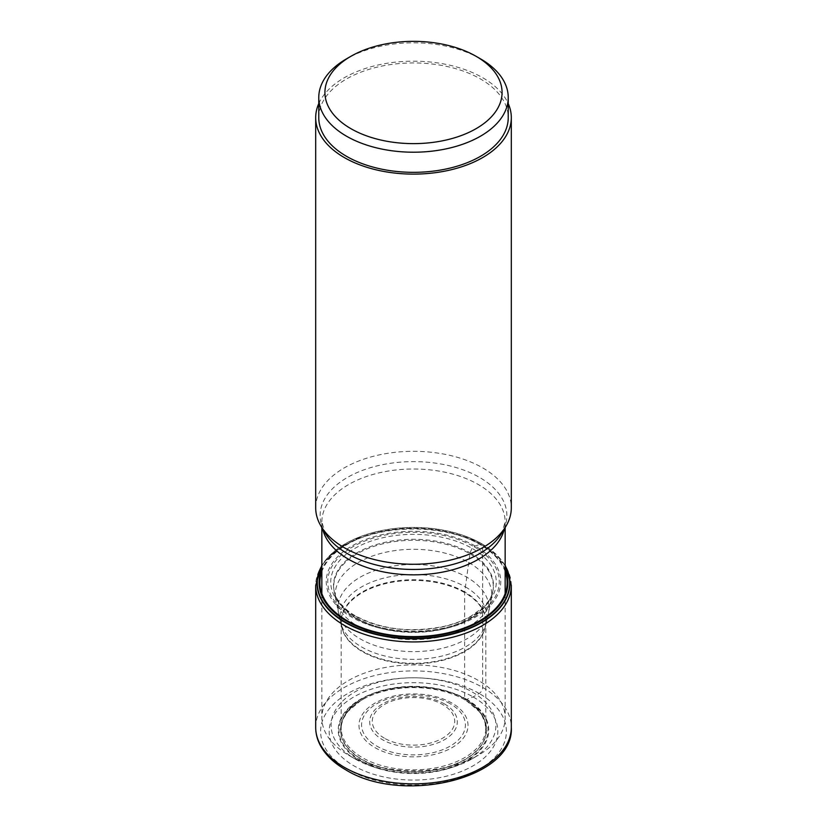 <?xml version="1.0" encoding="UTF-8"?>
<svg xmlns="http://www.w3.org/2000/svg" width="827" height="827" viewBox="0 0 827 827"><rect width="100%" height="100%" fill="white"/><g stroke="black" fill="none" stroke-linecap="round" stroke-linejoin="round"><path stroke-width="0.62" stroke-dasharray="4.13 3.1" d="M505.152 565.73A96.48 55.709 180 0 0 481.727 543.752L475.194 546.027L472.021 548.342L470.056 552.818L464.629 592.618L464.629 698.588L465.146 699.962L473.137 696.934L479.184 693.491A4.931 2.843 120 0 0 482.668 687.454L482.668 545.531A3.701 2.13 120 0 0 481.727 543.752A96.48 55.709 0 0 0 464.609 535.896A96.48 55.709 0 0 0 453.961 532.567A96.48 55.709 0 0 0 373.039 532.567A96.48 55.709 0 0 0 362.391 535.896A96.48 55.709 0 0 0 321.848 565.73M473.137 696.934A84.344 48.7 180 0 1 473.137 765.802A84.344 48.7 180 0 1 353.863 765.802A84.344 48.7 0 0 1 353.863 696.934A84.344 48.7 0 0 1 473.137 696.934M465.146 699.962A73.034 42.167 0 0 0 462.675 698.598A73.034 42.167 0 0 0 364.325 698.598A73.034 42.167 0 0 0 361.854 759.589A73.034 42.167 180 0 0 465.146 759.589A73.034 42.167 180 0 0 465.146 699.962M485.707 730.241A72.311 41.743 180 0 0 485.811 728.111A72.311 41.743 180 0 0 464.629 698.588A72.311 41.743 0 0 0 385.827 689.542A72.311 41.743 0 0 0 341.189 728.111A72.311 41.743 0 0 0 341.293 730.241A72.311 41.743 0 0 0 362.371 757.625A72.311 41.743 180 0 0 439.457 767.074A72.311 41.743 180 0 0 485.707 730.241L485.108 722.829L481.841 715.221L479.226 711.551L466.345 700.665A72.828 42.053 180 0 1 464.319 759.734A72.828 42.053 180 0 1 361.999 759.341A72.828 42.053 0 0 1 360.655 700.665L347.764 711.571L343.474 718.363C341.396 723.77 340.672 727.719 341.293 730.241M475.194 546.027A87.259 50.375 0 0 0 351.806 546.027A87.259 50.375 0 0 0 351.806 617.273A87.259 50.375 180 0 0 475.194 617.273A87.259 50.375 180 0 0 475.194 546.027M321.848 566.092A96.19 55.533 0 0 1 372.481 532.722A96.19 55.533 0 0 1 454.519 532.722A96.19 55.533 0 0 1 481.521 543.69A96.19 55.533 180 0 1 505.152 566.092M348.694 755.247A91.652 52.918 0 0 0 478.306 755.247A91.652 52.918 0 0 0 505.152 717.826A91.652 52.918 0 0 0 478.306 680.414A91.652 52.918 0 0 0 378.425 668.94A91.652 52.918 0 0 0 321.848 717.826A91.652 52.918 0 0 0 348.694 755.247L355.228 759.021A82.411 47.584 0 0 0 471.772 759.021A82.411 47.584 0 0 0 471.772 691.734A82.411 47.584 0 0 0 355.228 691.734A82.411 47.584 0 0 0 355.228 759.021L348.694 755.247M315.687 507.788A97.813 56.474 0 0 1 376.068 455.615A97.813 56.474 0 0 1 482.668 467.855A97.813 56.474 180 0 1 511.313 507.788M318.767 103.582A97.813 56.474 180 0 1 387.708 63.172A97.813 56.474 180 0 1 482.668 77.707A97.813 56.474 180 0 1 508.233 103.582M318.767 117.641A94.733 54.696 0 0 1 377.246 67.111A94.733 54.696 0 0 1 480.487 78.968A94.733 54.696 180 0 1 508.233 117.641M480.487 58.841A94.733 54.696 0 0 0 346.513 58.841M511.313 585.464A97.813 56.474 180 0 0 482.668 545.531A97.813 56.474 0 0 0 376.068 533.291A97.813 56.474 0 0 0 315.687 585.464M315.687 727.388A97.813 56.474 0 0 1 376.068 675.214A97.813 56.474 0 0 1 482.668 687.454A97.813 56.474 180 0 1 511.313 727.388M479.184 693.491A92.882 53.631 0 0 0 347.816 693.491A92.882 53.631 0 0 0 347.816 769.337A92.882 53.631 180 0 0 479.184 769.337A92.882 53.631 180 0 0 479.184 693.491M466.717 699.353A75.267 43.449 0 0 0 360.283 699.353A75.267 43.449 0 0 0 360.283 760.809A75.267 43.449 180 0 0 466.717 760.809A75.267 43.449 180 0 0 466.717 699.353M466.201 699.559A74.523 43.025 180 0 1 466.201 760.406A74.523 43.025 180 0 1 360.799 760.406A74.523 43.025 0 0 1 360.799 699.559A74.523 43.025 0 0 1 466.201 699.559M364.325 698.598L360.655 700.665A72.828 42.053 0 0 1 465.001 699.869A72.828 42.053 180 0 1 466.345 700.665L462.675 698.598M341.189 728.111L341.189 622.142A72.311 41.743 0 0 1 385.827 583.573A72.311 41.743 0 0 1 464.629 592.618A72.311 41.743 180 0 1 485.811 622.142A72.311 41.743 180 0 1 441.173 660.711A72.311 41.743 180 0 1 362.371 651.655A72.311 41.743 0 0 1 341.189 622.142L341.84 627.414A72.383 41.795 0 0 0 362.319 651.076A72.383 41.795 180 0 0 436.398 661.166A72.383 41.795 180 0 0 485.16 627.414L485.811 622.142L485.811 728.111M464.681 591.967A72.383 41.795 0 0 0 381.144 584.141A72.383 41.795 0 0 0 341.84 627.414L340.693 622.628A73.479 42.425 0 0 0 361.544 646.931A73.479 42.425 180 0 0 436.987 657.134A73.479 42.425 180 0 0 486.307 622.628L485.16 627.414A72.383 41.795 180 0 0 464.681 591.967M465.456 586.932A73.479 42.425 180 0 1 486.307 622.628L488.385 613.438A75.464 43.573 180 0 1 437.99 649.247A75.464 43.573 180 0 1 360.138 638.837A75.464 43.573 0 0 1 338.615 613.438L335.762 599.554A78.234 45.175 0 0 0 358.174 626.421A78.234 45.175 180 0 0 439.323 637.121A78.234 45.175 180 0 0 491.238 599.554L488.385 613.438A75.464 43.573 180 0 0 466.862 577.225A75.464 43.573 0 0 0 380.337 568.893A75.464 43.573 0 0 0 338.615 613.438L340.693 622.628A73.479 42.425 0 0 1 380.875 578.921A73.479 42.425 0 0 1 465.456 586.932M468.826 562.536A78.234 45.175 180 0 1 491.238 599.554L492.82 591.243A79.774 46.054 180 0 1 440.067 629.781A79.774 46.054 180 0 1 357.088 618.927A79.774 46.054 0 0 1 334.18 591.243L334.759 593.59A79.992 46.178 0 0 0 356.944 618.131A79.992 46.178 180 0 0 437.473 629.533A79.992 46.178 180 0 0 492.241 593.59L492.82 591.243A79.774 46.054 180 0 0 469.912 553.79A79.774 46.054 0 0 0 379.097 544.797A79.774 46.054 0 0 0 334.18 591.243L335.762 599.554A78.234 45.175 0 0 1 379.541 553.78A78.234 45.175 0 0 1 468.826 562.536M470.056 552.818A79.992 46.178 180 0 1 492.241 593.59C490.845 596.35 491.755 598.603 482.151 608.155L470.935 616.177C463.017 620.684 453.827 624.127 443.365 626.504C410.399 632.965 381.185 629.461 355.724 615.981C342.357 608.837 334.976 596.732 334.759 593.59A79.992 46.178 0 0 1 376.492 544.538A79.992 46.178 0 0 1 470.056 552.818M354.979 615.919A82.762 47.78 180 0 1 354.979 548.342A82.762 47.78 180 0 1 472.021 548.342A82.762 47.78 0 0 1 472.021 615.919A82.762 47.78 0 0 1 354.979 615.919M474.15 546.771A85.77 49.527 180 0 1 474.15 616.808A85.77 49.527 180 0 1 352.85 616.808A85.77 49.527 0 0 1 352.85 546.771A85.77 49.527 0 0 1 474.15 546.771M505.152 571.56A93.616 54.044 0 0 0 479.691 544.352A93.616 54.044 180 0 0 386.716 530.779A93.616 54.044 180 0 0 321.848 571.56M505.152 569.627A94.402 54.499 180 0 0 480.249 544.145A94.402 54.499 0 0 0 388.163 530.179A94.402 54.499 0 0 0 321.848 569.627M322.633 528.856A91.652 52.918 180 0 1 321.848 521.92A91.652 52.918 180 0 1 378.425 473.034A91.652 52.918 180 0 1 478.306 484.508A91.652 52.918 180 0 1 505.152 521.92A91.652 52.918 180 0 1 504.367 528.856M321.848 527.554L321.848 521.92L325.342 533.322A93.389 53.92 180 0 1 363.839 469.881A93.389 53.92 180 0 1 479.536 477.417A93.389 53.92 180 0 1 501.658 533.322L505.152 521.92L505.152 527.554M374.951 747.629A54.51 31.467 0 0 0 452.049 747.629A54.51 31.467 0 0 0 452.049 703.126A54.51 31.467 0 0 0 374.951 703.126A54.51 31.467 0 0 0 374.951 747.629M450.198 703.715A51.905 29.968 0 0 0 376.802 703.715A51.905 29.968 0 0 0 376.802 746.099A51.905 29.968 0 0 0 450.198 746.099A51.905 29.968 0 0 0 450.198 703.715M444.481 703.932A43.81 25.296 180 0 1 444.481 739.71A43.81 25.296 180 0 1 382.519 739.71A43.81 25.296 180 0 1 382.519 703.932A43.81 25.296 180 0 1 444.481 703.932M384.359 738.17A41.205 23.787 180 0 1 384.359 704.532A41.205 23.787 180 0 1 442.641 704.532A41.205 23.787 180 0 1 442.641 738.17A41.205 23.787 180 0 1 384.359 738.17M321.848 565.037L338.078 548.353L362.391 535.896M464.609 535.896L481.903 543.835L505.152 565.037M454.519 532.722L453.961 532.567M372.481 532.722L373.039 532.567M505.152 593.569L505.152 717.826M321.848 593.569L321.848 717.826M471.772 759.021L478.306 755.247"/><path stroke-width="1.24" d="M321.848 565.73A96.48 55.709 0 0 0 345.272 622.535A96.48 55.709 180 0 0 464.061 630.587A96.48 55.709 180 0 0 505.152 565.73M505.152 566.092A96.19 55.533 180 0 1 463.533 630.391A96.19 55.533 180 0 1 345.479 622.224A96.19 55.533 0 0 1 321.848 566.092M508.233 103.582A97.813 56.474 180 0 1 511.313 117.641L511.313 507.788A97.813 56.474 180 0 1 505.845 526.406A97.813 56.474 180 0 1 344.332 547.722A97.813 56.474 0 0 1 321.155 526.406A97.813 56.474 0 0 1 315.687 507.788L315.687 117.641A97.813 56.474 180 0 1 318.767 103.582M511.313 117.641A97.813 56.474 180 0 1 450.932 169.814A97.813 56.474 180 0 1 344.332 157.575A97.813 56.474 180 0 1 315.687 117.641M508.233 97.514L508.233 117.641A94.733 54.696 180 0 1 449.754 168.17A94.733 54.696 180 0 1 346.513 156.313A94.733 54.696 0 0 1 318.767 117.641L318.767 97.514A94.733 54.696 0 0 0 346.513 136.197A94.733 54.696 0 0 0 449.754 148.043A94.733 54.696 0 0 0 508.233 97.514A94.733 54.696 0 0 0 480.487 58.841L476.135 56.329A88.572 51.14 0 0 0 350.865 56.329A88.572 51.14 0 0 0 350.865 128.65A88.572 51.14 0 0 0 476.125 128.65A88.572 51.14 0 0 0 476.135 56.329L480.487 58.841M350.865 56.329L346.513 58.841A94.733 54.696 0 0 0 318.767 97.514M315.687 727.388A97.813 56.474 0 0 0 344.332 767.322A97.813 56.474 180 0 0 450.932 779.561A97.813 56.474 180 0 0 511.313 727.388C514.477 779.127 401.25 804.888 345.355 769.575C333.757 762.876 325.393 754.793 320.276 745.303C317.237 739.534 315.707 733.559 315.687 727.388L315.687 585.464A97.813 56.474 0 0 0 344.332 625.388A97.813 56.474 180 0 0 450.932 637.638A97.813 56.474 180 0 0 511.313 585.464L505.152 565.037M321.848 571.56A93.616 54.044 180 0 0 347.309 620.788A93.616 54.044 0 0 0 457.993 630.122A93.616 54.044 0 0 0 505.152 571.56M321.848 569.627A94.402 54.499 0 0 0 346.751 621.222A94.402 54.499 180 0 0 459.884 630.153A94.402 54.499 180 0 0 505.152 569.627M504.367 528.856A91.652 52.918 180 0 1 442.941 572.036A91.652 52.918 180 0 1 348.694 559.341A91.652 52.918 180 0 1 322.633 528.856M505.845 526.406L501.658 533.322A93.389 53.92 180 0 1 347.464 553.666A93.389 53.92 180 0 1 325.342 533.322L321.155 526.406M315.687 585.464L321.848 565.037M511.313 727.388L511.313 585.464M505.152 527.554L505.152 593.569M321.848 527.554L321.848 593.569"/></g></svg>
